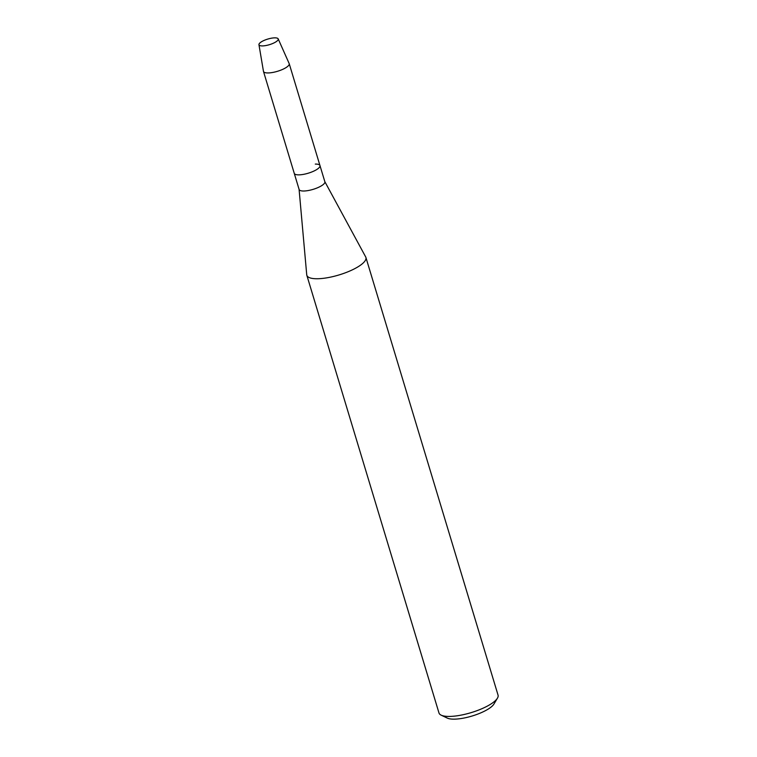 <?xml version="1.0" encoding="UTF-8"?>
<svg xmlns="http://www.w3.org/2000/svg" width="757" height="757" viewBox="0 0 757 757"><rect width="100%" height="100%" fill="white"/><g stroke="black" fill="none" stroke-linecap="round" stroke-linejoin="round"><path stroke-width="1.14" d="M274.706 37.85A10.049 2.924 -16.8 0 0 261.26 41.909A10.049 2.924 -16.8 0 0 262.14 45.912A10.049 2.924 -16.8 0 0 262.48 45.912A10.049 2.924 -16.8 0 0 276.201 41.663A10.049 2.924 -16.8 0 0 274.706 37.85A10.049 2.924 -16.8 0 0 264.24 40.367A10.049 2.924 -16.8 0 0 258.951 44.682A10.049 2.924 -16.8 0 0 262.14 45.912A10.049 2.924 -16.8 0 0 262.48 45.912A10.049 2.924 -16.8 0 0 276.201 41.663A10.049 2.924 -16.8 0 0 278.179 38.872A10.049 2.924 -16.8 0 0 274.706 37.85M299.081 189.269A13.437 3.908 -16.8 0 0 299.129 189.505A13.437 3.908 -16.8 0 0 303.812 191.01A13.437 3.908 -16.8 0 0 318.025 187.556A13.437 3.908 -16.8 0 0 324.857 181.737L319.974 165.584A13.437 3.908 -16.8 0 0 315.291 164.08M258.951 44.682L263.455 71.3A13.437 3.908 -16.8 0 0 263.483 71.442L294.255 173.353A13.437 3.908 -16.8 0 0 298.939 174.858A13.437 3.908 -16.8 0 0 313.152 171.404A13.437 3.908 -16.8 0 0 319.974 165.584A13.437 3.908 -16.8 0 1 313.152 171.404A13.437 3.908 -16.8 0 1 298.939 174.858A13.437 3.908 -16.8 0 1 294.255 173.353L299.129 189.505M299.091 189.392L306.727 274.763A30.857 8.97 -16.8 0 0 306.831 275.293A30.857 8.97 -16.8 0 0 317.599 278.746A30.857 8.97 -16.8 0 0 350.226 270.826A30.857 8.97 -16.8 0 0 365.905 257.456A30.857 8.97 -16.8 0 0 365.697 256.954L324.819 181.623M306.831 275.293L438.975 712.971A30.857 8.97 -16.8 0 0 441.161 715.157A30.857 8.97 -16.8 0 0 449.743 716.425A30.857 8.97 -16.8 0 0 497.444 698.162A30.857 8.97 -16.8 0 0 498.049 695.134L365.905 257.456M441.161 715.157L447.311 718.1A25.568 7.428 -16.8 0 0 454.418 719.15A25.568 7.428 -16.8 0 0 493.952 704.019L497.444 698.162M263.483 71.442A13.437 3.908 -16.8 0 0 268.167 72.946A13.437 3.908 -16.8 0 0 282.38 69.502A13.437 3.908 -16.8 0 0 289.212 63.673A13.437 3.908 -16.8 0 0 289.155 63.541L278.179 38.872M289.212 63.673L319.974 165.584"/></g></svg>
